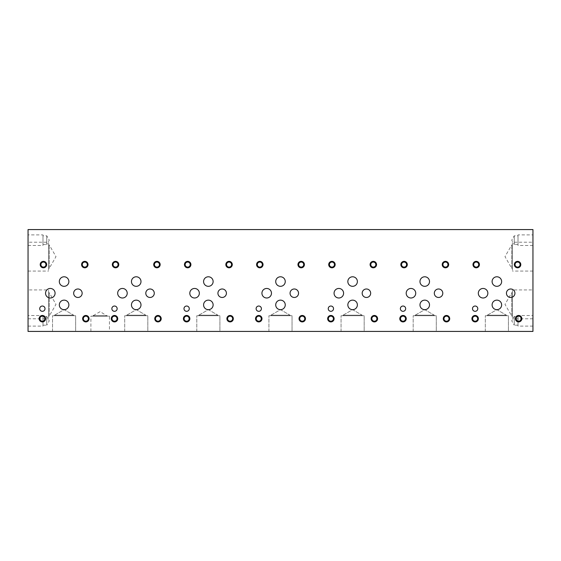 <?xml version="1.0" encoding="UTF-8"?>
<svg xmlns="http://www.w3.org/2000/svg" width="561" height="561" viewBox="0 0 561 561"><rect width="100%" height="100%" fill="white"/><g stroke="black" fill="none" stroke-linecap="round" stroke-linejoin="round"><path stroke-width="0.42" stroke-dasharray="2.81 2.1" d="M305.254 331.418L301.502 331.362L305.254 331.362M305.472 331.418L302.631 331.418L305.472 331.362M307.26 331.418L301.502 331.418L307.26 331.362M28.05 331.418L532.95 331.418L532.95 229.582L28.05 229.582L28.05 331.418M229.603 331.418L235.571 331.418L229.603 331.362M522.06 331.418L517.887 331.362L522.06 331.418M162.108 331.418L158.798 331.362L162.108 331.418M152.985 331.418L148.896 331.362L152.985 331.418M144.864 331.418L148.111 331.418L144.864 331.362M142.697 331.418L139.387 331.418L142.697 331.362M121.036 331.418L118.687 331.418L121.036 331.362M127.473 331.418L123.693 331.418L127.473 331.362M130.292 331.418L133.539 331.418L130.292 331.362M136.891 331.418L134.317 331.418L136.891 331.362M157.753 331.418L153.777 331.362L157.753 331.418M445.988 331.418L451.956 331.418L445.988 331.362M157.508 331.418L163.475 331.362L157.508 331.418M103.624 331.418L109.591 331.418L103.624 331.362M100.728 331.418L95.125 331.418L100.728 331.418M292.043 331.418L268.922 331.418L292.043 331.418L268.922 331.418L292.043 331.418L292.043 315.731L268.922 315.731L292.043 315.731L268.922 315.731L292.043 315.731L292.043 331.418M219.912 331.418L196.799 331.418L219.912 331.418L196.799 331.418L219.912 331.418L219.912 315.731L196.799 315.731L219.912 315.731L196.799 315.731L219.912 315.731L219.912 331.418M508.427 331.418L485.314 331.418L508.427 331.418L485.314 331.418L508.427 331.418L508.427 315.731L485.314 315.731L508.427 315.731L485.314 315.731L508.427 315.731L508.427 331.418M364.166 331.418L341.053 331.418L364.166 331.418L341.053 331.418L364.166 331.418L364.166 315.731L341.053 315.731L364.166 315.731L341.053 315.731L364.166 315.731L364.166 331.418M75.658 331.418L52.538 331.418L75.658 331.418L52.538 331.418L75.658 331.418L75.658 315.731L52.538 315.731L75.658 315.731L52.538 315.731L75.658 315.731L75.658 331.418M147.816 331.418L124.703 331.418L147.816 331.418L124.703 331.418L147.816 331.418L147.816 315.731L124.703 315.731L147.816 315.731L124.703 315.731L147.816 315.731L147.816 331.418M436.297 331.418L413.184 331.418L436.297 331.418L413.184 331.418L436.297 331.418L436.297 315.731L413.184 315.731L436.297 315.731L413.184 315.731L436.297 315.731L436.297 331.418M109.444 331.418L90.91 331.418L109.444 331.418L109.444 316.173L90.91 316.173L109.444 316.173M85.356 331.418L91.324 331.418L85.356 331.362M373.857 331.418L379.832 331.418L373.857 331.362M89.297 331.418L85.125 331.418L89.297 331.362M161.449 331.418L157.283 331.418L161.449 331.362M377.798 331.418L373.633 331.418L377.798 331.362M449.929 331.418L445.764 331.362L449.929 331.418M167.739 331.418L165.39 331.418L167.739 331.362M158.055 331.418L155.713 331.418L158.055 331.362M146.961 331.418L142.347 331.362L146.961 331.418M137.2 331.418L141.737 331.418L137.2 331.362M122.635 331.418L118.855 331.418L122.635 331.362M125.04 331.418L129.577 331.418L125.04 331.362M135.72 331.418L130.194 331.362L135.72 331.418M153.216 331.418L150.874 331.418L153.216 331.362M162.893 331.418L160.551 331.418L162.893 331.362M518.119 331.418L524.086 331.418L518.119 331.362M233.544 331.418L229.379 331.418L233.544 331.362M301.734 331.418L307.701 331.418L301.734 331.362M302.814 331.418L305.429 331.418L302.814 331.362M233.341 331.418L230.501 331.418L233.341 331.362M230.683 331.418L233.306 331.418L230.683 331.362M522.074 331.418L519.016 331.418L522.074 331.362M521.856 331.418L519.016 331.418L521.856 331.362M519.198 331.418L521.814 331.418L519.198 331.362M161.617 331.418L159.654 331.418L161.617 331.362M147.234 331.418L145.089 331.362L147.234 331.362M148.111 331.418L146.049 331.362L148.111 331.362M143.988 331.362L146.049 331.362L143.988 331.418M142.206 331.418L140.243 331.418L142.206 331.362M122.284 331.418L120.867 331.362L122.284 331.418M120.896 331.418L120.356 331.362L120.896 331.418M122.151 331.418L118.974 331.362L122.151 331.362M118.687 331.418L120.222 331.362L118.687 331.418M126.989 331.418L124.549 331.418L126.989 331.362M123.693 331.418L125.166 331.362L123.693 331.418M132.662 331.418L131.484 331.362L132.662 331.362M133.539 331.418L131.484 331.362L133.539 331.362M129.416 331.362L131.484 331.362L129.416 331.418M136.968 331.362L136 331.362L136.968 331.418M154.464 331.418L153.048 331.362L154.464 331.418M153.083 331.418L152.536 331.362L153.083 331.418M150.874 331.418L152.403 331.362L150.874 331.418M125.86 331.418L127.852 331.418L125.86 331.362M118.855 331.418L120.327 331.362L118.855 331.418M138.02 331.418L140.012 331.418L138.02 331.362M159.303 331.418L157.893 331.362L159.303 331.418M157.922 331.418L157.375 331.362L157.922 331.418M155.713 331.418L157.241 331.362L155.713 331.418M168.987 331.418L167.571 331.362L168.987 331.418M167.599 331.418L167.059 331.362L167.599 331.418M167.059 331.418L165.677 331.362L167.059 331.418M165.39 331.418L166.919 331.362L165.39 331.418M449.943 331.418L446.893 331.418L449.943 331.362M449.733 331.418L446.893 331.418L449.733 331.362M377.602 331.418L374.762 331.418L377.602 331.362M161.252 331.418L158.412 331.418L161.252 331.362M89.094 331.418L86.254 331.418L89.094 331.362M447.068 331.418L449.691 331.418L447.068 331.362M374.937 331.418L377.56 331.418L374.937 331.362M158.588 331.418L161.21 331.418L158.588 331.362M86.436 331.418L89.052 331.418L86.436 331.362M104.704 331.418L107.326 331.418L104.704 331.362M532.95 317.302L532.894 321.011L532.894 317.302M532.95 315.647L532.95 321.011L532.894 315.647M532.95 289.939L532.95 318.788L532.95 289.939L512.417 289.939L512.417 318.788L512.417 289.939M532.95 242.212L532.95 271.061L532.95 242.212L512.417 242.212L512.417 271.061L512.417 242.212M532.95 315.527L532.95 326.116L532.95 315.527L518.013 315.527L518.013 326.116L518.013 315.527M532.95 234.884L532.95 245.473L532.95 234.884L518.013 234.884L518.013 245.473L518.013 234.884M532.95 241.532L532.894 245.501L532.95 241.532M28.05 317.947L28.106 314.244L28.106 317.947M28.05 319.609L28.05 314.244L28.106 319.609M28.05 289.939L28.05 318.788L28.05 289.939L48.583 289.939L48.583 318.788L48.583 289.939M28.05 242.212L28.05 271.061L28.05 242.212L48.583 242.212L48.583 271.061L48.583 242.212M28.05 234.884L28.05 245.473L28.05 234.884L42.987 234.884L42.987 245.473L42.987 234.884M28.05 315.527L28.05 326.116L28.05 315.527L42.987 315.527L42.987 326.116L42.987 315.527M28.05 244.161L28.106 240.185L28.05 244.161M270.928 315.184L290.037 315.184L270.928 315.184L280.486 309.665L290.037 315.184L270.928 315.184L290.037 315.184L290.037 315.731L270.928 315.731L290.037 315.731L270.928 315.731L270.928 315.184L280.486 309.665L290.037 315.184L290.037 315.731L270.928 315.731L270.928 315.184M268.922 331.418L268.922 315.731L268.922 331.418M198.797 315.184L217.906 315.184L198.797 315.184L208.355 309.665L217.906 315.184L198.797 315.184L217.906 315.184L217.906 315.731L198.797 315.731L217.906 315.731L198.797 315.731L198.797 315.184L208.355 309.665L217.906 315.184L217.906 315.731L198.797 315.731L198.797 315.184M196.799 331.418L196.799 315.731L196.799 331.418M487.313 315.184L506.422 315.184L487.313 315.184L496.871 309.665L506.422 315.184L487.313 315.184L506.422 315.184L506.422 315.731L487.313 315.731L506.422 315.731L487.313 315.731L487.313 315.184L496.871 309.665L506.422 315.184L506.422 315.731L487.313 315.731L487.313 315.184M485.314 331.418L485.314 315.731L485.314 331.418M343.059 315.184L362.168 315.184L343.059 315.184L352.61 309.665L362.168 315.184L343.059 315.184L362.168 315.184L362.168 315.731L343.059 315.731L362.168 315.731L343.059 315.731L343.059 315.184L352.61 309.665L362.168 315.184L362.168 315.731L343.059 315.731L343.059 315.184M341.053 331.418L341.053 315.731L341.053 331.418M54.543 315.184L73.652 315.184L54.543 315.184L64.094 309.665L73.652 315.184L54.543 315.184L73.652 315.184L73.652 315.731L54.543 315.731L73.652 315.731L54.543 315.731L54.543 315.184L64.094 309.665L73.652 315.184L73.652 315.731L54.543 315.731L54.543 315.184M52.538 331.418L52.538 315.731L52.538 331.418M126.702 315.184L145.818 315.184L126.702 315.184L136.26 309.665L145.818 315.184L126.702 315.184L145.818 315.184L145.818 315.731L126.702 315.731L145.818 315.731L126.702 315.731L126.702 315.184L136.26 309.665L145.818 315.184L145.818 315.731L126.702 315.731L126.702 315.184M124.703 331.418L124.703 315.731L124.703 331.418M415.182 315.184L434.298 315.184L415.182 315.184L424.74 309.665L434.298 315.184L415.182 315.184L434.298 315.184L434.298 315.731L415.182 315.731L434.298 315.731L415.182 315.731L415.182 315.184L424.74 309.665L434.298 315.184L434.298 315.731L415.182 315.731L415.182 315.184M413.184 331.418L413.184 315.731L413.184 331.418M93.014 316.173L93.014 315.759L107.34 315.759L93.014 315.759L100.181 311.628L107.34 316.173L93.014 316.173L107.34 316.173M90.91 331.418L90.91 316.173M518.013 244.54L514.255 244.54L514.255 235.816L514.255 244.54L511.737 240.178L514.255 235.816L518.013 235.816L518.013 244.54L518.013 235.816M532.95 245.473L518.013 245.473M518.013 325.184L514.255 325.184L514.255 316.46L514.255 325.184L511.737 320.822L514.255 316.46L518.013 316.46L518.013 325.184L518.013 316.46M532.95 326.116L518.013 326.116M42.987 325.184L46.745 325.184L46.745 316.46L46.745 325.184L49.263 320.822L46.745 316.46L42.987 316.46L42.987 325.184L42.987 316.46M28.05 326.116L42.987 326.116M42.987 244.54L46.752 244.54L46.752 235.816L46.752 244.54L49.27 240.178L46.752 235.816L42.987 235.816L42.987 244.54L42.987 235.816M28.05 245.473L42.987 245.473M512.417 268.312L511.737 268.312L511.737 244.961L511.737 268.312L504.998 256.636L511.737 244.961L512.417 244.961L512.417 268.312L512.417 244.961M532.95 271.061L512.417 271.061M512.417 316.039L511.737 316.039L511.737 292.688L511.737 316.039L504.998 304.364L511.737 292.688L512.417 292.688L512.417 316.039L512.417 292.688M532.95 318.788L512.417 318.788M48.583 268.312L49.263 268.312L49.263 244.961L49.263 268.312L56.002 256.636L49.263 244.961L48.583 244.961L48.583 268.312L48.583 244.961M28.05 271.061L48.583 271.061M48.583 316.039L49.263 316.039L49.263 292.688L49.263 316.039L56.002 304.364L49.263 292.688L48.583 292.688L48.583 316.039L48.583 292.688M28.05 318.788L48.583 318.788M183.987 308.669A2.651 2.651 0 0 0 186.631 311.32A2.651 2.651 0 0 0 189.281 308.669A2.651 2.651 0 0 0 186.631 306.026A2.651 2.651 0 0 0 183.987 308.669M400.372 308.669A2.651 2.651 0 0 0 403.015 311.32A2.651 2.651 0 0 0 405.666 308.669A2.651 2.651 0 0 0 403.015 306.026A2.651 2.651 0 0 0 400.372 308.669M111.856 308.669A2.651 2.651 0 0 0 114.5 311.32A2.651 2.651 0 0 0 117.151 308.669A2.651 2.651 0 0 0 114.5 306.026A2.651 2.651 0 0 0 111.856 308.669M328.241 308.669A2.651 2.651 0 0 0 330.885 311.32A2.651 2.651 0 0 0 333.536 308.669A2.651 2.651 0 0 0 330.885 306.026A2.651 2.651 0 0 0 328.241 308.669M472.495 308.669A2.651 2.651 0 0 0 475.146 311.32A2.651 2.651 0 0 0 477.79 308.669A2.651 2.651 0 0 0 475.146 306.026A2.651 2.651 0 0 0 472.495 308.669M256.111 308.669A2.651 2.651 0 0 0 258.761 311.32A2.651 2.651 0 0 0 261.405 308.669A2.651 2.651 0 0 0 258.761 306.026A2.651 2.651 0 0 0 256.111 308.669M217.927 293.228A4.243 4.243 0 0 0 222.17 297.47A4.243 4.243 0 0 0 226.413 293.228A4.243 4.243 0 0 0 222.17 288.985A4.243 4.243 0 0 0 217.927 293.228M434.312 293.228A4.243 4.243 0 0 0 438.555 297.47A4.243 4.243 0 0 0 442.797 293.228A4.243 4.243 0 0 0 438.555 288.985A4.243 4.243 0 0 0 434.312 293.228M145.797 293.228A4.243 4.243 0 0 0 150.039 297.47A4.243 4.243 0 0 0 154.282 293.228A4.243 4.243 0 0 0 150.039 288.985A4.243 4.243 0 0 0 145.797 293.228M73.666 293.228A4.243 4.243 0 0 0 77.909 297.47A4.243 4.243 0 0 0 82.151 293.228A4.243 4.243 0 0 0 77.909 288.985A4.243 4.243 0 0 0 73.666 293.228M362.182 293.228A4.243 4.243 0 0 0 366.424 297.47A4.243 4.243 0 0 0 370.667 293.228A4.243 4.243 0 0 0 366.424 288.985A4.243 4.243 0 0 0 362.182 293.228M506.443 293.228A4.243 4.243 0 0 0 510.685 297.47A4.243 4.243 0 0 0 514.928 293.228A4.243 4.243 0 0 0 510.685 288.985A4.243 4.243 0 0 0 506.443 293.228M290.058 293.228A4.243 4.243 0 0 0 294.301 297.47A4.243 4.243 0 0 0 298.543 293.228A4.243 4.243 0 0 0 294.301 288.985A4.243 4.243 0 0 0 290.058 293.228M275.717 281.552A4.769 4.769 0 0 0 280.486 286.32A4.769 4.769 0 0 0 285.254 281.552A4.769 4.769 0 0 0 280.486 276.783A4.769 4.769 0 0 0 275.717 281.552M203.587 304.904A4.769 4.769 0 0 0 208.355 309.672A4.769 4.769 0 0 0 213.124 304.904A4.769 4.769 0 0 0 208.355 300.135A4.769 4.769 0 0 0 203.587 304.904M189.807 293.228A4.769 4.769 0 0 0 194.576 297.996A4.769 4.769 0 0 0 199.344 293.228A4.769 4.769 0 0 0 194.576 288.459A4.769 4.769 0 0 0 189.807 293.228M492.102 281.552A4.769 4.769 0 0 0 496.871 286.32A4.769 4.769 0 0 0 501.639 281.552A4.769 4.769 0 0 0 496.871 276.783A4.769 4.769 0 0 0 492.102 281.552M419.972 304.904A4.769 4.769 0 0 0 424.74 309.672A4.769 4.769 0 0 0 429.509 304.904A4.769 4.769 0 0 0 424.74 300.135A4.769 4.769 0 0 0 419.972 304.904M406.192 293.228A4.769 4.769 0 0 0 410.961 297.996A4.769 4.769 0 0 0 415.729 293.228A4.769 4.769 0 0 0 410.961 288.459A4.769 4.769 0 0 0 406.192 293.228M347.841 281.552A4.769 4.769 0 0 0 352.61 286.32A4.769 4.769 0 0 0 357.378 281.552A4.769 4.769 0 0 0 352.61 276.783A4.769 4.769 0 0 0 347.841 281.552M131.456 304.904A4.769 4.769 0 0 0 136.225 309.672A4.769 4.769 0 0 0 140.993 304.904A4.769 4.769 0 0 0 136.225 300.135A4.769 4.769 0 0 0 131.456 304.904M117.677 293.228A4.769 4.769 0 0 0 122.445 297.996A4.769 4.769 0 0 0 127.214 293.228A4.769 4.769 0 0 0 122.445 288.459A4.769 4.769 0 0 0 117.677 293.228M59.326 281.552A4.769 4.769 0 0 0 64.094 286.32A4.769 4.769 0 0 0 68.87 281.552A4.769 4.769 0 0 0 64.094 276.783A4.769 4.769 0 0 0 59.326 281.552M45.546 293.228A4.769 4.769 0 0 0 50.315 297.996A4.769 4.769 0 0 0 55.083 293.228A4.769 4.769 0 0 0 50.315 288.459A4.769 4.769 0 0 0 45.546 293.228M59.326 304.904A4.769 4.769 0 0 0 64.094 309.672A4.769 4.769 0 0 0 68.87 304.904A4.769 4.769 0 0 0 64.094 300.135A4.769 4.769 0 0 0 59.326 304.904M131.456 281.552A4.769 4.769 0 0 0 136.225 286.32A4.769 4.769 0 0 0 140.993 281.552A4.769 4.769 0 0 0 136.225 276.783A4.769 4.769 0 0 0 131.456 281.552M334.061 293.228A4.769 4.769 0 0 0 338.83 297.996A4.769 4.769 0 0 0 343.598 293.228A4.769 4.769 0 0 0 338.83 288.459A4.769 4.769 0 0 0 334.061 293.228M347.841 304.904A4.769 4.769 0 0 0 352.61 309.672A4.769 4.769 0 0 0 357.378 304.904A4.769 4.769 0 0 0 352.61 300.135A4.769 4.769 0 0 0 347.841 304.904M419.972 281.552A4.769 4.769 0 0 0 424.74 286.32A4.769 4.769 0 0 0 429.509 281.552A4.769 4.769 0 0 0 424.74 276.783A4.769 4.769 0 0 0 419.972 281.552M478.316 293.228A4.769 4.769 0 0 0 483.091 297.996A4.769 4.769 0 0 0 487.86 293.228A4.769 4.769 0 0 0 483.091 288.459A4.769 4.769 0 0 0 478.316 293.228M492.102 304.904A4.769 4.769 0 0 0 496.871 309.672A4.769 4.769 0 0 0 501.639 304.904A4.769 4.769 0 0 0 496.871 300.135A4.769 4.769 0 0 0 492.102 304.904M203.587 281.552A4.769 4.769 0 0 0 208.355 286.32A4.769 4.769 0 0 0 213.124 281.552A4.769 4.769 0 0 0 208.355 276.783A4.769 4.769 0 0 0 203.587 281.552M261.931 293.228A4.769 4.769 0 0 0 266.699 297.996A4.769 4.769 0 0 0 271.468 293.228A4.769 4.769 0 0 0 266.699 288.459A4.769 4.769 0 0 0 261.931 293.228M275.717 304.904A4.769 4.769 0 0 0 280.486 309.672A4.769 4.769 0 0 0 285.254 304.904A4.769 4.769 0 0 0 280.486 300.135A4.769 4.769 0 0 0 275.717 304.904M39.726 308.669A2.651 2.651 0 0 0 42.377 311.32A2.651 2.651 0 0 0 45.02 308.669A2.651 2.651 0 0 0 42.377 306.026A2.651 2.651 0 0 0 39.726 308.669M299.714 318.683A2.532 2.532 0 0 0 302.239 321.215A2.532 2.532 0 0 0 304.77 318.683A2.532 2.532 0 0 0 302.239 316.159A2.532 2.532 0 0 0 299.714 318.683M305.465 318.683A3.226 3.226 0 0 0 302.239 315.464A3.226 3.226 0 0 0 299.013 318.683A3.226 3.226 0 0 0 302.239 321.909A3.226 3.226 0 0 0 305.465 318.683M257.282 264.582A2.532 2.532 0 0 0 259.813 267.106A2.532 2.532 0 0 0 262.338 264.582A2.532 2.532 0 0 0 259.813 262.05A2.532 2.532 0 0 0 257.282 264.582M263.039 264.582A3.226 3.226 0 0 0 259.813 261.356A3.226 3.226 0 0 0 256.587 264.582A3.226 3.226 0 0 0 259.813 267.807A3.226 3.226 0 0 0 263.039 264.582M227.584 318.683A2.532 2.532 0 0 0 230.115 321.215A2.532 2.532 0 0 0 232.64 318.683A2.532 2.532 0 0 0 230.115 316.159A2.532 2.532 0 0 0 227.584 318.683M233.334 318.683A3.226 3.226 0 0 0 230.115 315.464A3.226 3.226 0 0 0 226.889 318.683A3.226 3.226 0 0 0 230.115 321.909A3.226 3.226 0 0 0 233.334 318.683M185.151 264.582A2.532 2.532 0 0 0 187.683 267.106A2.532 2.532 0 0 0 190.214 264.582A2.532 2.532 0 0 0 187.683 262.05A2.532 2.532 0 0 0 185.151 264.582M190.908 264.582A3.226 3.226 0 0 0 187.683 261.356A3.226 3.226 0 0 0 184.457 264.582A3.226 3.226 0 0 0 187.683 267.807A3.226 3.226 0 0 0 190.908 264.582M516.099 318.683A2.532 2.532 0 0 0 518.623 321.215A2.532 2.532 0 0 0 521.155 318.683A2.532 2.532 0 0 0 518.623 316.159A2.532 2.532 0 0 0 516.099 318.683M521.849 318.683A3.226 3.226 0 0 0 518.623 315.464A3.226 3.226 0 0 0 515.405 318.683A3.226 3.226 0 0 0 518.623 321.909A3.226 3.226 0 0 0 521.849 318.683M473.666 264.582A2.532 2.532 0 0 0 476.198 267.106A2.532 2.532 0 0 0 478.729 264.582A2.532 2.532 0 0 0 476.198 262.05A2.532 2.532 0 0 0 473.666 264.582M479.424 264.582A3.226 3.226 0 0 0 476.198 261.356A3.226 3.226 0 0 0 472.972 264.582A3.226 3.226 0 0 0 476.198 267.807A3.226 3.226 0 0 0 479.424 264.582M443.968 318.683A2.532 2.532 0 0 0 446.5 321.215A2.532 2.532 0 0 0 449.024 318.683A2.532 2.532 0 0 0 446.5 316.159A2.532 2.532 0 0 0 443.968 318.683M449.719 318.683A3.226 3.226 0 0 0 446.5 315.464A3.226 3.226 0 0 0 443.274 318.683A3.226 3.226 0 0 0 446.5 321.909A3.226 3.226 0 0 0 449.719 318.683M401.543 264.582A2.532 2.532 0 0 0 404.067 267.106A2.532 2.532 0 0 0 406.599 264.582A2.532 2.532 0 0 0 404.067 262.05A2.532 2.532 0 0 0 401.543 264.582M407.293 264.582A3.226 3.226 0 0 0 404.067 261.356A3.226 3.226 0 0 0 400.842 264.582A3.226 3.226 0 0 0 404.067 267.807A3.226 3.226 0 0 0 407.293 264.582M371.838 318.683A2.532 2.532 0 0 0 374.369 321.215A2.532 2.532 0 0 0 376.901 318.683A2.532 2.532 0 0 0 374.369 316.159A2.532 2.532 0 0 0 371.838 318.683M377.595 318.683A3.226 3.226 0 0 0 374.369 315.464A3.226 3.226 0 0 0 371.144 318.683A3.226 3.226 0 0 0 374.369 321.909A3.226 3.226 0 0 0 377.595 318.683M329.412 264.582A2.532 2.532 0 0 0 331.944 267.106A2.532 2.532 0 0 0 334.468 264.582A2.532 2.532 0 0 0 331.944 262.05A2.532 2.532 0 0 0 329.412 264.582M335.162 264.582A3.226 3.226 0 0 0 331.944 261.356A3.226 3.226 0 0 0 328.718 264.582A3.226 3.226 0 0 0 331.944 267.807A3.226 3.226 0 0 0 335.162 264.582M155.453 318.683A2.532 2.532 0 0 0 157.985 321.215A2.532 2.532 0 0 0 160.509 318.683A2.532 2.532 0 0 0 157.985 316.159A2.532 2.532 0 0 0 155.453 318.683M161.21 318.683A3.226 3.226 0 0 0 157.985 315.464A3.226 3.226 0 0 0 154.759 318.683A3.226 3.226 0 0 0 157.985 321.909A3.226 3.226 0 0 0 161.21 318.683M113.027 264.582A2.532 2.532 0 0 0 115.552 267.106A2.532 2.532 0 0 0 118.083 264.582A2.532 2.532 0 0 0 115.552 262.05A2.532 2.532 0 0 0 113.027 264.582M118.778 264.582A3.226 3.226 0 0 0 115.552 261.356A3.226 3.226 0 0 0 112.333 264.582A3.226 3.226 0 0 0 115.552 267.807A3.226 3.226 0 0 0 118.778 264.582M83.323 318.683A2.532 2.532 0 0 0 85.854 321.215A2.532 2.532 0 0 0 88.386 318.683A2.532 2.532 0 0 0 85.854 316.159A2.532 2.532 0 0 0 83.323 318.683M89.08 318.683A3.226 3.226 0 0 0 85.854 315.464A3.226 3.226 0 0 0 82.628 318.683A3.226 3.226 0 0 0 85.854 321.909A3.226 3.226 0 0 0 89.08 318.683M40.897 264.582A2.532 2.532 0 0 0 43.428 267.106A2.532 2.532 0 0 0 45.953 264.582A2.532 2.532 0 0 0 43.428 262.05A2.532 2.532 0 0 0 40.897 264.582M46.654 264.582A3.226 3.226 0 0 0 43.428 261.356A3.226 3.226 0 0 0 40.203 264.582A3.226 3.226 0 0 0 43.428 267.807A3.226 3.226 0 0 0 46.654 264.582M82.271 264.582A2.532 2.532 0 0 0 84.802 267.106A2.532 2.532 0 0 0 87.334 264.582A2.532 2.532 0 0 0 84.802 262.05A2.532 2.532 0 0 0 82.271 264.582M88.028 264.582A3.226 3.226 0 0 0 84.802 261.356A3.226 3.226 0 0 0 81.576 264.582A3.226 3.226 0 0 0 84.802 267.807A3.226 3.226 0 0 0 88.028 264.582M39.845 318.683A2.532 2.532 0 0 0 42.377 321.215A2.532 2.532 0 0 0 44.901 318.683A2.532 2.532 0 0 0 42.377 316.159A2.532 2.532 0 0 0 39.845 318.683M45.595 318.683A3.226 3.226 0 0 0 42.377 315.464A3.226 3.226 0 0 0 39.151 318.683A3.226 3.226 0 0 0 42.377 321.909A3.226 3.226 0 0 0 45.595 318.683M154.401 264.582A2.532 2.532 0 0 0 156.933 267.106A2.532 2.532 0 0 0 159.457 264.582A2.532 2.532 0 0 0 156.933 262.05A2.532 2.532 0 0 0 154.401 264.582M160.158 264.582A3.226 3.226 0 0 0 156.933 261.356A3.226 3.226 0 0 0 153.707 264.582A3.226 3.226 0 0 0 156.933 267.807A3.226 3.226 0 0 0 160.158 264.582M111.976 318.683A2.532 2.532 0 0 0 114.5 321.215A2.532 2.532 0 0 0 117.032 318.683A2.532 2.532 0 0 0 114.5 316.159A2.532 2.532 0 0 0 111.976 318.683M117.726 318.683A3.226 3.226 0 0 0 114.5 315.464A3.226 3.226 0 0 0 111.281 318.683A3.226 3.226 0 0 0 114.5 321.909A3.226 3.226 0 0 0 117.726 318.683M370.786 264.582A2.532 2.532 0 0 0 373.317 267.106A2.532 2.532 0 0 0 375.849 264.582A2.532 2.532 0 0 0 373.317 262.05A2.532 2.532 0 0 0 370.786 264.582M376.543 264.582A3.226 3.226 0 0 0 373.317 261.356A3.226 3.226 0 0 0 370.092 264.582A3.226 3.226 0 0 0 373.317 267.807A3.226 3.226 0 0 0 376.543 264.582M328.36 318.683A2.532 2.532 0 0 0 330.885 321.215A2.532 2.532 0 0 0 333.416 318.683A2.532 2.532 0 0 0 330.885 316.159A2.532 2.532 0 0 0 328.36 318.683M334.111 318.683A3.226 3.226 0 0 0 330.885 315.464A3.226 3.226 0 0 0 327.666 318.683A3.226 3.226 0 0 0 330.885 321.909A3.226 3.226 0 0 0 334.111 318.683M442.917 264.582A2.532 2.532 0 0 0 445.448 267.106A2.532 2.532 0 0 0 447.973 264.582A2.532 2.532 0 0 0 445.448 262.05A2.532 2.532 0 0 0 442.917 264.582M448.667 264.582A3.226 3.226 0 0 0 445.448 261.356A3.226 3.226 0 0 0 442.222 264.582A3.226 3.226 0 0 0 445.448 267.807A3.226 3.226 0 0 0 448.667 264.582M400.491 318.683A2.532 2.532 0 0 0 403.015 321.215A2.532 2.532 0 0 0 405.547 318.683A2.532 2.532 0 0 0 403.015 316.159A2.532 2.532 0 0 0 400.491 318.683M406.241 318.683A3.226 3.226 0 0 0 403.015 315.464A3.226 3.226 0 0 0 399.79 318.683A3.226 3.226 0 0 0 403.015 321.909A3.226 3.226 0 0 0 406.241 318.683M515.047 264.582A2.532 2.532 0 0 0 517.572 267.106A2.532 2.532 0 0 0 520.103 264.582A2.532 2.532 0 0 0 517.572 262.05A2.532 2.532 0 0 0 515.047 264.582M520.797 264.582A3.226 3.226 0 0 0 517.572 261.356A3.226 3.226 0 0 0 514.346 264.582A3.226 3.226 0 0 0 517.572 267.807A3.226 3.226 0 0 0 520.797 264.582M472.614 318.683A2.532 2.532 0 0 0 475.146 321.215A2.532 2.532 0 0 0 477.677 318.683A2.532 2.532 0 0 0 475.146 316.159A2.532 2.532 0 0 0 472.614 318.683M478.372 318.683A3.226 3.226 0 0 0 475.146 315.464A3.226 3.226 0 0 0 471.92 318.683A3.226 3.226 0 0 0 475.146 321.909A3.226 3.226 0 0 0 478.372 318.683M226.532 264.582A2.532 2.532 0 0 0 229.056 267.106A2.532 2.532 0 0 0 231.588 264.582A2.532 2.532 0 0 0 229.056 262.05A2.532 2.532 0 0 0 226.532 264.582M232.282 264.582A3.226 3.226 0 0 0 229.056 261.356A3.226 3.226 0 0 0 225.838 264.582A3.226 3.226 0 0 0 229.056 267.807A3.226 3.226 0 0 0 232.282 264.582M184.099 318.683A2.532 2.532 0 0 0 186.631 321.215A2.532 2.532 0 0 0 189.162 318.683A2.532 2.532 0 0 0 186.631 316.159A2.532 2.532 0 0 0 184.099 318.683M189.856 318.683A3.226 3.226 0 0 0 186.631 315.464A3.226 3.226 0 0 0 183.405 318.683A3.226 3.226 0 0 0 186.631 321.909A3.226 3.226 0 0 0 189.856 318.683M298.662 264.582A2.532 2.532 0 0 0 301.187 267.106A2.532 2.532 0 0 0 303.718 264.582A2.532 2.532 0 0 0 301.187 262.05A2.532 2.532 0 0 0 298.662 264.582M304.413 264.582A3.226 3.226 0 0 0 301.187 261.356A3.226 3.226 0 0 0 297.961 264.582A3.226 3.226 0 0 0 301.187 267.807A3.226 3.226 0 0 0 304.413 264.582M256.23 318.683A2.532 2.532 0 0 0 258.761 321.215A2.532 2.532 0 0 0 261.286 318.683A2.532 2.532 0 0 0 258.761 316.159A2.532 2.532 0 0 0 256.23 318.683M261.987 318.683A3.226 3.226 0 0 0 258.761 315.464A3.226 3.226 0 0 0 255.535 318.683A3.226 3.226 0 0 0 258.761 321.909A3.226 3.226 0 0 0 261.987 318.683"/><path stroke-width="0.84" d="M28.05 331.418L532.95 331.418L532.95 229.582L28.05 229.582L28.05 331.418M183.987 308.669A2.651 2.651 0 0 1 186.631 306.026A2.651 2.651 0 0 1 189.281 308.669A2.651 2.651 0 0 1 186.631 311.32A2.651 2.651 0 0 1 183.987 308.669M400.372 308.669A2.651 2.651 0 0 1 403.015 306.026A2.651 2.651 0 0 1 405.666 308.669A2.651 2.651 0 0 1 403.015 311.32A2.651 2.651 0 0 1 400.372 308.669M111.856 308.669A2.651 2.651 0 0 1 114.5 306.026A2.651 2.651 0 0 1 117.151 308.669A2.651 2.651 0 0 1 114.5 311.32A2.651 2.651 0 0 1 111.856 308.669M328.241 308.669A2.651 2.651 0 0 1 330.885 306.026A2.651 2.651 0 0 1 333.536 308.669A2.651 2.651 0 0 1 330.885 311.32A2.651 2.651 0 0 1 328.241 308.669M472.495 308.669A2.651 2.651 0 0 1 475.146 306.026A2.651 2.651 0 0 1 477.79 308.669A2.651 2.651 0 0 1 475.146 311.32A2.651 2.651 0 0 1 472.495 308.669M256.111 308.669A2.651 2.651 0 0 1 258.761 306.026A2.651 2.651 0 0 1 261.405 308.669A2.651 2.651 0 0 1 258.761 311.32A2.651 2.651 0 0 1 256.111 308.669M217.927 293.228A4.243 4.243 0 0 1 222.17 288.985A4.243 4.243 0 0 1 226.413 293.228A4.243 4.243 0 0 1 222.17 297.47A4.243 4.243 0 0 1 217.927 293.228M434.312 293.228A4.243 4.243 0 0 1 438.555 288.985A4.243 4.243 0 0 1 442.797 293.228A4.243 4.243 0 0 1 438.555 297.47A4.243 4.243 0 0 1 434.312 293.228M145.797 293.228A4.243 4.243 0 0 1 150.039 288.985A4.243 4.243 0 0 1 154.282 293.228A4.243 4.243 0 0 1 150.039 297.47A4.243 4.243 0 0 1 145.797 293.228M73.666 293.228A4.243 4.243 0 0 1 77.909 288.985A4.243 4.243 0 0 1 82.151 293.228A4.243 4.243 0 0 1 77.909 297.47A4.243 4.243 0 0 1 73.666 293.228M362.182 293.228A4.243 4.243 0 0 1 366.424 288.985A4.243 4.243 0 0 1 370.667 293.228A4.243 4.243 0 0 1 366.424 297.47A4.243 4.243 0 0 1 362.182 293.228M506.443 293.228A4.243 4.243 0 0 1 510.685 288.985A4.243 4.243 0 0 1 514.928 293.228A4.243 4.243 0 0 1 510.685 297.47A4.243 4.243 0 0 1 506.443 293.228M290.058 293.228A4.243 4.243 0 0 1 294.301 288.985A4.243 4.243 0 0 1 298.543 293.228A4.243 4.243 0 0 1 294.301 297.47A4.243 4.243 0 0 1 290.058 293.228M275.717 281.552A4.769 4.769 0 0 1 280.486 276.783A4.769 4.769 0 0 1 285.254 281.552A4.769 4.769 0 0 1 280.486 286.32A4.769 4.769 0 0 1 275.717 281.552M203.587 304.904A4.769 4.769 0 0 1 208.355 300.135A4.769 4.769 0 0 1 213.124 304.904A4.769 4.769 0 0 1 208.355 309.672A4.769 4.769 0 0 1 203.587 304.904M189.807 293.228A4.769 4.769 0 0 1 194.576 288.459A4.769 4.769 0 0 1 199.344 293.228A4.769 4.769 0 0 1 194.576 297.996A4.769 4.769 0 0 1 189.807 293.228M492.102 281.552A4.769 4.769 0 0 1 496.871 276.783A4.769 4.769 0 0 1 501.639 281.552A4.769 4.769 0 0 1 496.871 286.32A4.769 4.769 0 0 1 492.102 281.552M419.972 304.904A4.769 4.769 0 0 1 424.74 300.135A4.769 4.769 0 0 1 429.509 304.904A4.769 4.769 0 0 1 424.74 309.672A4.769 4.769 0 0 1 419.972 304.904M406.192 293.228A4.769 4.769 0 0 1 410.961 288.459A4.769 4.769 0 0 1 415.729 293.228A4.769 4.769 0 0 1 410.961 297.996A4.769 4.769 0 0 1 406.192 293.228M347.841 281.552A4.769 4.769 0 0 1 352.61 276.783A4.769 4.769 0 0 1 357.378 281.552A4.769 4.769 0 0 1 352.61 286.32A4.769 4.769 0 0 1 347.841 281.552M131.456 304.904A4.769 4.769 0 0 1 136.225 300.135A4.769 4.769 0 0 1 140.993 304.904A4.769 4.769 0 0 1 136.225 309.672A4.769 4.769 0 0 1 131.456 304.904M117.677 293.228A4.769 4.769 0 0 1 122.445 288.459A4.769 4.769 0 0 1 127.214 293.228A4.769 4.769 0 0 1 122.445 297.996A4.769 4.769 0 0 1 117.677 293.228M59.326 281.552A4.769 4.769 0 0 1 64.094 276.783A4.769 4.769 0 0 1 68.87 281.552A4.769 4.769 0 0 1 64.094 286.32A4.769 4.769 0 0 1 59.326 281.552M45.546 293.228A4.769 4.769 0 0 1 50.315 288.459A4.769 4.769 0 0 1 55.083 293.228A4.769 4.769 0 0 1 50.315 297.996A4.769 4.769 0 0 1 45.546 293.228M59.326 304.904A4.769 4.769 0 0 1 64.094 300.135A4.769 4.769 0 0 1 68.87 304.904A4.769 4.769 0 0 1 64.094 309.672A4.769 4.769 0 0 1 59.326 304.904M131.456 281.552A4.769 4.769 0 0 1 136.225 276.783A4.769 4.769 0 0 1 140.993 281.552A4.769 4.769 0 0 1 136.225 286.32A4.769 4.769 0 0 1 131.456 281.552M334.061 293.228A4.769 4.769 0 0 1 338.83 288.459A4.769 4.769 0 0 1 343.598 293.228A4.769 4.769 0 0 1 338.83 297.996A4.769 4.769 0 0 1 334.061 293.228M347.841 304.904A4.769 4.769 0 0 1 352.61 300.135A4.769 4.769 0 0 1 357.378 304.904A4.769 4.769 0 0 1 352.61 309.672A4.769 4.769 0 0 1 347.841 304.904M419.972 281.552A4.769 4.769 0 0 1 424.74 276.783A4.769 4.769 0 0 1 429.509 281.552A4.769 4.769 0 0 1 424.74 286.32A4.769 4.769 0 0 1 419.972 281.552M478.316 293.228A4.769 4.769 0 0 1 483.091 288.459A4.769 4.769 0 0 1 487.86 293.228A4.769 4.769 0 0 1 483.091 297.996A4.769 4.769 0 0 1 478.316 293.228M492.102 304.904A4.769 4.769 0 0 1 496.871 300.135A4.769 4.769 0 0 1 501.639 304.904A4.769 4.769 0 0 1 496.871 309.672A4.769 4.769 0 0 1 492.102 304.904M203.587 281.552A4.769 4.769 0 0 1 208.355 276.783A4.769 4.769 0 0 1 213.124 281.552A4.769 4.769 0 0 1 208.355 286.32A4.769 4.769 0 0 1 203.587 281.552M261.931 293.228A4.769 4.769 0 0 1 266.699 288.459A4.769 4.769 0 0 1 271.468 293.228A4.769 4.769 0 0 1 266.699 297.996A4.769 4.769 0 0 1 261.931 293.228M275.717 304.904A4.769 4.769 0 0 1 280.486 300.135A4.769 4.769 0 0 1 285.254 304.904A4.769 4.769 0 0 1 280.486 309.672A4.769 4.769 0 0 1 275.717 304.904M39.726 308.669A2.651 2.651 0 0 1 42.377 306.026A2.651 2.651 0 0 1 45.02 308.669A2.651 2.651 0 0 1 42.377 311.32A2.651 2.651 0 0 1 39.726 308.669M299.714 318.683A2.532 2.532 0 0 0 303.508 320.878A2.532 2.532 0 0 0 303.508 316.495A2.532 2.532 0 0 0 299.714 318.683M299.013 318.683A3.226 3.226 0 0 1 302.239 315.464A3.226 3.226 0 0 1 305.465 318.683A3.226 3.226 0 0 1 302.239 321.909A3.226 3.226 0 0 1 299.013 318.683M257.282 264.582A2.532 2.532 0 0 0 261.075 266.77A2.532 2.532 0 0 0 261.075 262.394A2.532 2.532 0 0 0 257.282 264.582M256.587 264.582A3.226 3.226 0 0 1 259.813 261.356A3.226 3.226 0 0 1 263.039 264.582A3.226 3.226 0 0 1 259.813 267.807A3.226 3.226 0 0 1 256.587 264.582M227.584 318.683A2.532 2.532 0 0 0 231.377 320.878A2.532 2.532 0 0 0 231.377 316.495A2.532 2.532 0 0 0 227.584 318.683M226.889 318.683A3.226 3.226 0 0 1 230.115 315.464A3.226 3.226 0 0 1 233.334 318.683A3.226 3.226 0 0 1 230.115 321.909A3.226 3.226 0 0 1 226.889 318.683M185.151 264.582A2.532 2.532 0 0 0 188.945 266.77A2.532 2.532 0 0 0 188.945 262.394A2.532 2.532 0 0 0 185.151 264.582M184.457 264.582A3.226 3.226 0 0 1 187.683 261.356A3.226 3.226 0 0 1 190.908 264.582A3.226 3.226 0 0 1 187.683 267.807A3.226 3.226 0 0 1 184.457 264.582M516.099 318.683A2.532 2.532 0 0 0 519.893 320.878A2.532 2.532 0 0 0 519.893 316.495A2.532 2.532 0 0 0 516.099 318.683M515.405 318.683A3.226 3.226 0 0 1 518.623 315.464A3.226 3.226 0 0 1 521.849 318.683A3.226 3.226 0 0 1 518.623 321.909A3.226 3.226 0 0 1 515.405 318.683M473.666 264.582A2.532 2.532 0 0 0 477.46 266.77A2.532 2.532 0 0 0 477.46 262.394A2.532 2.532 0 0 0 473.666 264.582M472.972 264.582A3.226 3.226 0 0 1 476.198 261.356A3.226 3.226 0 0 1 479.424 264.582A3.226 3.226 0 0 1 476.198 267.807A3.226 3.226 0 0 1 472.972 264.582M443.968 318.683A2.532 2.532 0 0 0 447.762 320.878A2.532 2.532 0 0 0 447.762 316.495A2.532 2.532 0 0 0 443.968 318.683M443.274 318.683A3.226 3.226 0 0 1 446.5 315.464A3.226 3.226 0 0 1 449.719 318.683A3.226 3.226 0 0 1 446.5 321.909A3.226 3.226 0 0 1 443.274 318.683M401.543 264.582A2.532 2.532 0 0 0 405.337 266.77A2.532 2.532 0 0 0 405.337 262.394A2.532 2.532 0 0 0 401.543 264.582M400.842 264.582A3.226 3.226 0 0 1 404.067 261.356A3.226 3.226 0 0 1 407.293 264.582A3.226 3.226 0 0 1 404.067 267.807A3.226 3.226 0 0 1 400.842 264.582M371.838 318.683A2.532 2.532 0 0 0 375.632 320.878A2.532 2.532 0 0 0 375.632 316.495A2.532 2.532 0 0 0 371.838 318.683M371.144 318.683A3.226 3.226 0 0 1 374.369 315.464A3.226 3.226 0 0 1 377.595 318.683A3.226 3.226 0 0 1 374.369 321.909A3.226 3.226 0 0 1 371.144 318.683M329.412 264.582A2.532 2.532 0 0 0 333.206 266.77A2.532 2.532 0 0 0 333.206 262.394A2.532 2.532 0 0 0 329.412 264.582M328.718 264.582A3.226 3.226 0 0 1 331.944 261.356A3.226 3.226 0 0 1 335.162 264.582A3.226 3.226 0 0 1 331.944 267.807A3.226 3.226 0 0 1 328.718 264.582M155.453 318.683A2.532 2.532 0 0 0 159.247 320.878A2.532 2.532 0 0 0 159.247 316.495A2.532 2.532 0 0 0 155.453 318.683M154.759 318.683A3.226 3.226 0 0 1 157.985 315.464A3.226 3.226 0 0 1 161.21 318.683A3.226 3.226 0 0 1 157.985 321.909A3.226 3.226 0 0 1 154.759 318.683M113.027 264.582A2.532 2.532 0 0 0 116.821 266.77A2.532 2.532 0 0 0 116.821 262.394A2.532 2.532 0 0 0 113.027 264.582M112.333 264.582A3.226 3.226 0 0 1 115.552 261.356A3.226 3.226 0 0 1 118.778 264.582A3.226 3.226 0 0 1 115.552 267.807A3.226 3.226 0 0 1 112.333 264.582M83.323 318.683A2.532 2.532 0 0 0 87.116 320.878A2.532 2.532 0 0 0 87.116 316.495A2.532 2.532 0 0 0 83.323 318.683M82.628 318.683A3.226 3.226 0 0 1 85.854 315.464A3.226 3.226 0 0 1 89.08 318.683A3.226 3.226 0 0 1 85.854 321.909A3.226 3.226 0 0 1 82.628 318.683M40.897 264.582A2.532 2.532 0 0 0 44.691 266.77A2.532 2.532 0 0 0 44.691 262.394A2.532 2.532 0 0 0 40.897 264.582M40.203 264.582A3.226 3.226 0 0 1 43.428 261.356A3.226 3.226 0 0 1 46.654 264.582A3.226 3.226 0 0 1 43.428 267.807A3.226 3.226 0 0 1 40.203 264.582M82.271 264.582A2.532 2.532 0 0 0 86.064 266.77A2.532 2.532 0 0 0 86.064 262.394A2.532 2.532 0 0 0 82.271 264.582M81.576 264.582A3.226 3.226 0 0 1 84.802 261.356A3.226 3.226 0 0 1 88.028 264.582A3.226 3.226 0 0 1 84.802 267.807A3.226 3.226 0 0 1 81.576 264.582M39.845 318.683A2.532 2.532 0 0 0 43.639 320.878A2.532 2.532 0 0 0 43.639 316.495A2.532 2.532 0 0 0 39.845 318.683M39.151 318.683A3.226 3.226 0 0 1 42.377 315.464A3.226 3.226 0 0 1 45.595 318.683A3.226 3.226 0 0 1 42.377 321.909A3.226 3.226 0 0 1 39.151 318.683M154.401 264.582A2.532 2.532 0 0 0 158.195 266.77A2.532 2.532 0 0 0 158.195 262.394A2.532 2.532 0 0 0 154.401 264.582M153.707 264.582A3.226 3.226 0 0 1 156.933 261.356A3.226 3.226 0 0 1 160.158 264.582A3.226 3.226 0 0 1 156.933 267.807A3.226 3.226 0 0 1 153.707 264.582M111.976 318.683A2.532 2.532 0 0 0 115.769 320.878A2.532 2.532 0 0 0 115.769 316.495A2.532 2.532 0 0 0 111.976 318.683M111.281 318.683A3.226 3.226 0 0 1 114.5 315.464A3.226 3.226 0 0 1 117.726 318.683A3.226 3.226 0 0 1 114.5 321.909A3.226 3.226 0 0 1 111.281 318.683M370.786 264.582A2.532 2.532 0 0 0 374.58 266.77A2.532 2.532 0 0 0 374.58 262.394A2.532 2.532 0 0 0 370.786 264.582M370.092 264.582A3.226 3.226 0 0 1 373.317 261.356A3.226 3.226 0 0 1 376.543 264.582A3.226 3.226 0 0 1 373.317 267.807A3.226 3.226 0 0 1 370.092 264.582M328.36 318.683A2.532 2.532 0 0 0 332.154 320.878A2.532 2.532 0 0 0 332.154 316.495A2.532 2.532 0 0 0 328.36 318.683M327.666 318.683A3.226 3.226 0 0 1 330.885 315.464A3.226 3.226 0 0 1 334.111 318.683A3.226 3.226 0 0 1 330.885 321.909A3.226 3.226 0 0 1 327.666 318.683M442.917 264.582A2.532 2.532 0 0 0 446.71 266.77A2.532 2.532 0 0 0 446.71 262.394A2.532 2.532 0 0 0 442.917 264.582M442.222 264.582A3.226 3.226 0 0 1 445.448 261.356A3.226 3.226 0 0 1 448.667 264.582A3.226 3.226 0 0 1 445.448 267.807A3.226 3.226 0 0 1 442.222 264.582M400.491 318.683A2.532 2.532 0 0 0 404.278 320.878A2.532 2.532 0 0 0 404.278 316.495A2.532 2.532 0 0 0 400.491 318.683M399.79 318.683A3.226 3.226 0 0 1 403.015 315.464A3.226 3.226 0 0 1 406.241 318.683A3.226 3.226 0 0 1 403.015 321.909A3.226 3.226 0 0 1 399.79 318.683M515.047 264.582A2.532 2.532 0 0 0 518.841 266.77A2.532 2.532 0 0 0 518.841 262.394A2.532 2.532 0 0 0 515.047 264.582M514.346 264.582A3.226 3.226 0 0 1 517.572 261.356A3.226 3.226 0 0 1 520.797 264.582A3.226 3.226 0 0 1 517.572 267.807A3.226 3.226 0 0 1 514.346 264.582M472.614 318.683A2.532 2.532 0 0 0 476.408 320.878A2.532 2.532 0 0 0 476.408 316.495A2.532 2.532 0 0 0 472.614 318.683M471.92 318.683A3.226 3.226 0 0 1 475.146 315.464A3.226 3.226 0 0 1 478.372 318.683A3.226 3.226 0 0 1 475.146 321.909A3.226 3.226 0 0 1 471.92 318.683M226.532 264.582A2.532 2.532 0 0 0 230.326 266.77A2.532 2.532 0 0 0 230.326 262.394A2.532 2.532 0 0 0 226.532 264.582M225.838 264.582A3.226 3.226 0 0 1 229.056 261.356A3.226 3.226 0 0 1 232.282 264.582A3.226 3.226 0 0 1 229.056 267.807A3.226 3.226 0 0 1 225.838 264.582M184.099 318.683A2.532 2.532 0 0 0 187.893 320.878A2.532 2.532 0 0 0 187.893 316.495A2.532 2.532 0 0 0 184.099 318.683M183.405 318.683A3.226 3.226 0 0 1 186.631 315.464A3.226 3.226 0 0 1 189.856 318.683A3.226 3.226 0 0 1 186.631 321.909A3.226 3.226 0 0 1 183.405 318.683M298.662 264.582A2.532 2.532 0 0 0 302.449 266.77A2.532 2.532 0 0 0 302.449 262.394A2.532 2.532 0 0 0 298.662 264.582M297.961 264.582A3.226 3.226 0 0 1 301.187 261.356A3.226 3.226 0 0 1 304.413 264.582A3.226 3.226 0 0 1 301.187 267.807A3.226 3.226 0 0 1 297.961 264.582M256.23 318.683A2.532 2.532 0 0 0 260.024 320.878A2.532 2.532 0 0 0 260.024 316.495A2.532 2.532 0 0 0 256.23 318.683M255.535 318.683A3.226 3.226 0 0 1 258.761 315.464A3.226 3.226 0 0 1 261.987 318.683A3.226 3.226 0 0 1 258.761 321.909A3.226 3.226 0 0 1 255.535 318.683"/></g></svg>
